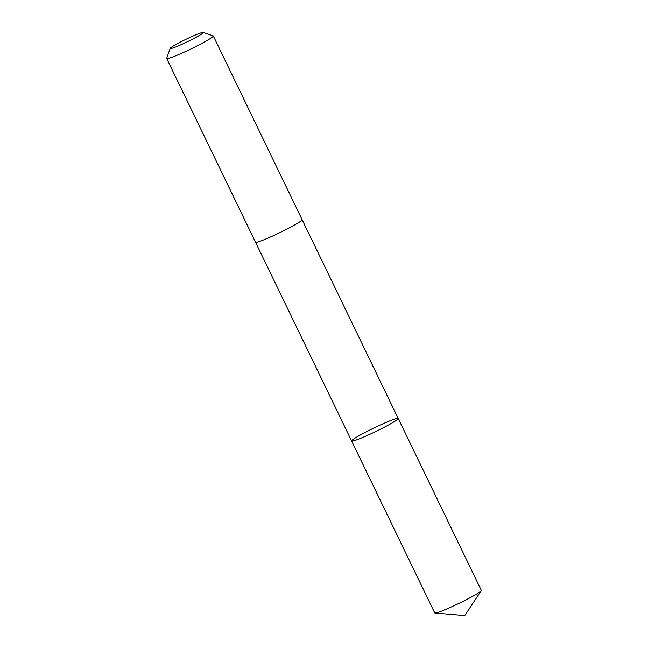 <?xml version="1.0" encoding="UTF-8"?>
<svg xmlns="http://www.w3.org/2000/svg" width="648" height="648" viewBox="0 0 648 648"><rect width="100%" height="100%" fill="white"/><g stroke="black" fill="none" stroke-linecap="round" stroke-linejoin="round"><path stroke-width="0.97" d="M389.74 424.319A25.88 1.985 154.2 0 1 365.359 436.331A25.88 1.985 154.2 0 1 351.613 440.996A25.88 1.985 154.2 0 1 374.05 427.947A25.88 1.985 154.2 0 1 398.212 418.47A25.88 1.985 154.2 0 1 389.74 424.319A25.88 1.985 154.2 0 1 365.359 436.331A25.88 1.985 154.2 0 1 351.613 440.996L434.711 612.903A25.88 1.985 -25.8 0 0 435.019 613.04A25.88 1.985 -25.8 0 0 472.838 596.225A25.88 1.985 -25.8 0 0 481.237 590.701A25.88 1.985 -25.8 0 0 481.318 590.377L398.212 418.47A25.88 1.985 154.2 0 1 389.74 424.319M170.173 48.381L166.69 58.288A25.88 1.985 -25.8 0 0 166.682 58.458L255.498 242.19A25.88 1.985 -25.8 0 0 279.669 232.713A25.88 1.985 -25.8 0 0 302.106 219.656L213.289 35.932A25.88 1.985 -25.8 0 0 213.151 35.826L203.221 32.4A18.411 1.409 -25.8 0 0 192.958 36.053A18.411 1.409 -25.8 0 0 176.199 44.339A18.411 1.409 -25.8 0 0 170.173 48.381A18.411 1.409 -25.8 0 0 187.361 41.755A18.411 1.409 -25.8 0 0 203.221 32.4M166.682 58.458A25.88 1.985 -25.8 0 0 190.852 48.981A25.88 1.985 -25.8 0 0 213.289 35.932M435.019 613.04L464.762 615.6L481.237 590.701M255.523 242.214L351.613 440.996M302.114 219.688L398.212 418.47"/></g></svg>
